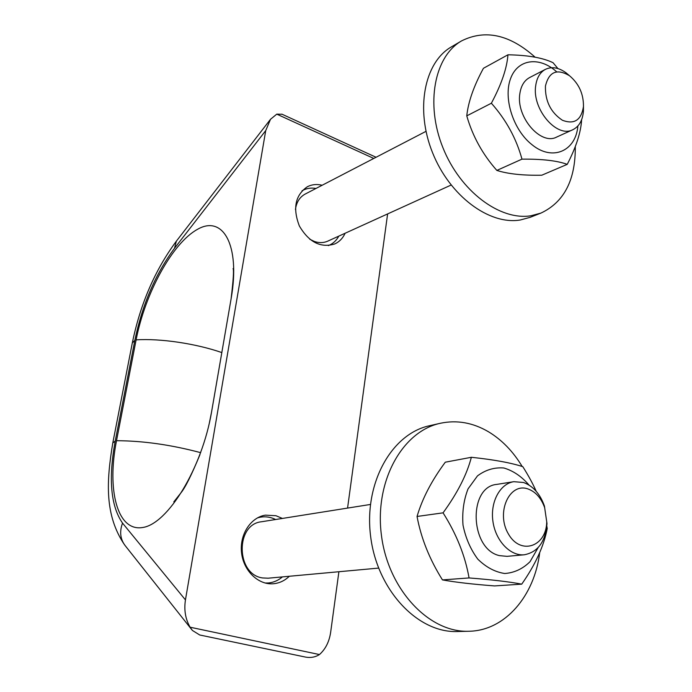 <?xml version="1.0" encoding="UTF-8"?>
<svg xmlns="http://www.w3.org/2000/svg" width="692" height="692" viewBox="0 0 692 692"><rect width="100%" height="100%" fill="white"/><g stroke="black" fill="none" stroke-linecap="round" stroke-linejoin="round"><path stroke-width="1.04" d="M265.123 583.027L268.384 582.975C273.6 582.482 278.288 580.45 282.44 576.894M275.632 519.519C270.797 517.114 265.806 516.318 260.659 517.123L257.502 517.867M370.41 504.459L261.559 521.751C235.176 524.225 235.929 574.645 262.7 577.958L268.176 578.201L378.593 568.097M328.328 245.599L329.401 245.158C333.414 243.307 336.546 240.297 338.795 236.119M315.959 188.466C311.296 187.627 306.988 188.224 303.027 190.257L302.015 190.828M309.765 239.25L314.453 241.491C319.202 243.082 323.631 242.961 327.731 241.153L451.097 185.058M426.004 131.342L305.129 194.089C299.679 197.099 296.453 202.237 295.441 209.52M136.116 339.867C145.112 293.244 172.247 243.221 197.48 229.337C222.781 214.693 240.479 244.726 231.215 298.157L211.657 411.472C202.22 467.939 167.749 524.147 142.552 527.52C117.19 531.793 106.75 489.702 116.515 440.7L136.116 339.867C160.12 338.258 195.914 343.569 221.803 352.565M199.677 634.979L304.16 656.803C309.869 658.153 314.964 657.409 319.453 654.554L190.11 627.212L192.376 630.429L199.677 634.962M190.11 627.212C185.439 619.158 183.882 610.059 185.447 599.903L122.527 523.109C110.72 506.06 108.289 478.726 115.218 441.098L134.819 340.429C142.292 304.627 155.518 273.911 174.505 248.29L265.737 130.58L270.529 119.266L276.774 114.145L373.784 158.451M338.898 571.73L330.655 632.298C329.236 641.778 325.5 649.191 319.453 654.554M347.566 508.092L387.615 213.923M265.737 130.58L185.447 599.903M345.144 233.239C342.817 238.247 339.348 241.819 334.729 243.956C320.725 248.246 308.943 242.252 299.368 225.981C292.569 208.309 295.207 195.239 307.291 186.779C311.85 184.444 316.815 183.934 322.178 185.24M289.325 576.263C284.749 580.674 279.447 583.166 273.435 583.745C258.419 585.173 243.523 570.9 241.551 552.813C239.389 534.743 250.565 517.443 265.365 515.151L275.909 515.704L282.414 518.438M282.146 114.266L276.774 114.145M535.15 57.228C509.814 34.557 485.3 29.107 461.616 40.871C434.394 56.363 425.26 103.956 442.88 147.595C460.241 191.338 500.031 220.921 531.032 215.748L540.91 213.101C564.127 202.185 575.588 179.981 575.294 146.488M461.616 40.871L451.418 46.866C424.265 62.323 415.079 109.518 432.552 152.707C449.748 196 489.331 225.211 520.246 220.004L530.098 217.349L540.91 213.101M569.326 75.584L566.056 72.816C558.678 67.505 551.801 66.354 545.426 69.356C540.071 72.297 536.828 77.729 535.712 85.661C531.837 109.137 556.956 138.469 572.846 129.707C579.109 126.567 582.629 120.391 583.425 111.178L583.46 106.828M572.846 129.707L556.688 137.051C540.833 145.778 515.912 116.939 519.839 93.74C520.981 85.903 524.225 80.523 529.57 77.591L545.426 69.356M545.443 86.076C548.903 71.734 556.948 68.3 569.568 75.783C578.962 83.741 583.59 93.982 583.468 106.507C581.28 120.183 574.256 124.768 562.397 120.252C550.711 112.441 545.062 101.049 545.443 86.076M556.714 71.873C539.578 56.147 517.599 58.846 510.523 78.75C503.153 98.411 513.395 130.061 531.793 144.533C552.268 161.617 575.822 151.254 577.881 125.97M581.617 119.733C580.943 132.181 576.151 147.05 567.241 164.35C557.121 160.674 542.026 158.935 521.976 159.143C516.327 138.504 506.129 119.863 491.372 103.229C501.432 84.407 506.951 68.266 507.945 54.798C527.84 55.135 542.883 57.773 553.064 62.721L557.925 68.56M507.945 54.798L483.44 68.283C473.786 86.067 468.233 101.932 466.763 115.867C472.619 136.238 482.653 154.42 496.856 170.422C507.911 173.951 522.884 175.552 541.784 175.214L567.241 164.35M521.976 159.143L496.856 170.422M491.372 103.229L466.763 115.867M522.175 466.477C513.075 451.4 501.83 439.818 488.448 431.747C472.878 422.622 456.85 419.793 440.372 423.27C402.389 431.272 374.303 481.26 381.43 535.314C388.125 589.402 428.971 632.843 468.795 631.26C505.03 630.801 534.579 595.812 539.717 552.432M440.372 423.27L429.516 425.736C391.689 433.711 363.672 483.206 370.661 536.655C377.227 590.155 417.76 633.102 457.403 631.537L468.795 631.26M523.489 482.488L513.836 481.684C499.996 483.699 490.109 501.977 492.92 521.361C495.55 540.763 510.263 556.238 524.311 554.776C537.909 552.138 545.469 541.741 546.983 523.559L544.414 505.973C540.054 493.837 533.074 486.009 523.489 482.488M524.311 554.776L507.028 556.351L499.486 555.633C469.833 549.188 467.93 486.718 496.847 484.383L513.836 481.684M527.927 488.924C535.591 491.718 541.17 497.981 544.673 507.712L546.732 521.811C546.421 546.767 520.548 555.624 508.395 533.947C495.671 512.746 509.39 482.212 527.927 488.924M529.051 485.101C521.647 476.459 513.239 470.759 503.828 467.982C494.304 467.23 485.524 469.868 477.48 475.888L468.06 488.855C463.726 499.909 462.04 511.993 463.009 525.107C465.621 538.039 470.551 549.379 477.791 559.127C486.035 567.241 495.014 572.033 504.728 573.504C514.286 572.82 522.728 568.885 530.046 561.688L538.108 547.649M546.818 526.171L547.234 528.524C543.843 546.161 535.34 564.698 521.733 584.152C509.537 581.799 491.977 579.732 469.064 577.941C465.171 555.797 456.504 534.094 443.062 512.841C457.447 493.067 466.875 474.548 471.356 457.291C493.742 459.652 510.895 462.784 522.806 466.676C528.446 475.612 532.909 483.812 536.196 491.285M471.356 457.291L445.293 462.195C431.67 480.559 422.258 498.647 417.051 516.466C421.065 538.151 429.533 559.3 442.465 579.913C455.734 582.292 473.103 584.29 494.572 585.916L521.733 584.152M469.064 577.941L442.465 579.913M443.062 512.841L417.051 516.466M231.215 298.157L211.596 411.714M211.657 411.472L209.287 423.348M200.68 452.663C171.062 444.792 143.01 440.804 116.515 440.7M191.693 629.573L125.313 545.806C120.287 539.345 119.353 531.776 122.527 523.109M270.529 119.266L176.356 241.171L174.505 248.29M112.813 442.837L132.31 342.938L134.819 340.429M124.681 545.011C104.406 515.22 106.421 481.312 112.787 442.966L115.218 441.098M265.806 583.192L268.384 582.975M258.125 517.538L260.659 517.123M328.44 245.591L329.401 245.158M302.093 190.75L303.027 190.257M233.066 268.591C233.974 270.01 233.334 279.966 231.137 298.468M199.988 454.558C191.658 474.781 185.309 487.54 180.949 492.842L173.787 501.916M376.067 157.266L281.834 114.128M132.345 342.782C140.381 303.805 155.051 269.941 176.356 241.171M569.568 75.783L566.056 72.816M583.468 106.507L583.425 111.178M544.673 507.712L544.414 505.973M546.732 521.811L546.983 523.559"/></g></svg>
